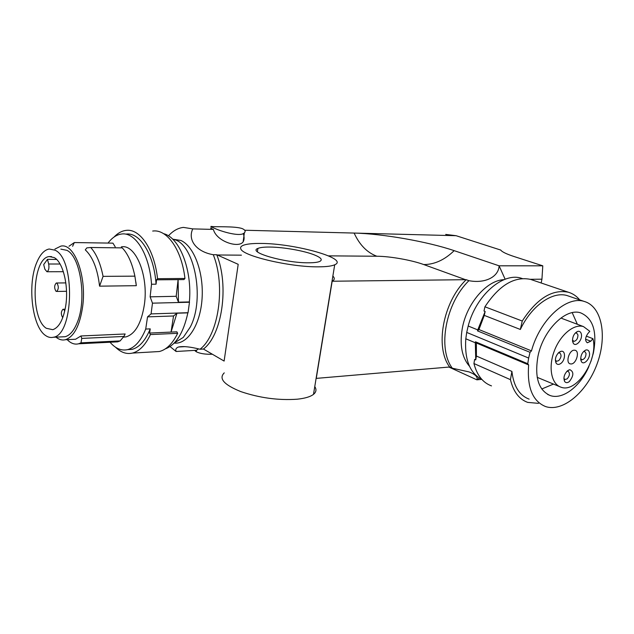 <?xml version="1.0" encoding="UTF-8"?>
<svg xmlns="http://www.w3.org/2000/svg" width="634" height="634" viewBox="0 0 634 634"><rect width="100%" height="100%" fill="white"/><g stroke="black" fill="none" stroke-linecap="round" stroke-linejoin="round"><path stroke-width="0.95" d="M530.293 279.309L541.943 279.174L542.783 265.82L514.206 256.572C506.431 254.02 501.938 251.849 500.725 250.058L456.108 235.705L445.718 234.414M212.358 354.232C205.464 354.454 200.098 353.637 196.271 351.767L196.477 350.285L176.093 351.482L170.047 346.56M168.446 235.848C173.011 230.839 177.995 228.026 183.416 227.4L192.768 228.89C187.442 240.064 196.421 251.857 213.286 254.709L216.749 254.733C229.342 285.855 222.066 335.124 203.435 349.041L224.119 361.071L238.194 264.323L216.749 254.733M211.217 227.994C209.981 227.883 210.702 228.359 213.381 229.421L192.768 228.89M456.108 235.705L354.121 233.066C359.573 244.89 367.141 252.617 376.842 256.239C389.934 256.271 411.704 260.122 423.726 264.552C434.48 264.552 444.624 259.924 454.158 250.652C427.57 241.594 382.5 233.708 354.121 233.066L244.724 230.237M542.783 265.82L499.101 265.812L505.132 279.237M261.279 243.448C252.459 243.321 246.309 243.995 242.838 245.485C240.88 246.38 240.207 247.506 240.817 248.861C242.331 255.914 290.443 267.247 318.482 266.835C326.304 266.803 331.717 266.122 334.712 264.774C349.516 258.696 295.396 243.519 261.279 243.448M224.262 372.863C218.476 378.522 223.976 384.767 240.769 391.59C259.655 397.97 278.469 400.506 297.203 399.206C304.962 398.39 310.391 396.773 313.497 394.356C316.263 392.081 316.683 389.49 314.773 386.566M541.943 279.174L541.167 282.986M423.726 264.552L465.522 279.689L332.168 281.234C334.689 279.84 334.918 278.12 332.866 276.059M465.522 279.689L466.188 279.689C442.936 302.077 434.694 347.4 449.68 366.999L316.263 378.387L332.168 281.234M196.477 350.285L198.521 348.874M176.093 351.482C175.285 349.35 176.101 347.852 178.55 346.996C183.155 346.053 190.303 346.798 200.003 349.239L203.435 349.041M504.03 279.657C486.761 280.18 466.513 303.567 462.218 328.769C466.513 303.567 486.754 280.196 504.022 279.665M466.188 279.689L468.922 280.68C485.137 283.778 498.657 276.884 499.101 265.812L454.158 250.652M468.922 280.68C445.639 303.139 437.357 348.581 452.319 368.203L469.12 371.936C475.437 374.448 478.028 377.079 476.887 379.829L479.352 378.141M449.68 366.999L452.319 368.203M376.842 256.239L328.483 255.859M241.419 255.169L217.311 254.979M481.531 379.37L476.887 379.829L448.92 367.07M196.271 351.767L194.614 350.396M213.286 254.709C225.855 285.91 218.587 335.299 200.003 349.239M213.389 229.445C216.471 241.602 238.915 248.496 243.131 241.839C244.383 239.795 244.439 237.013 243.274 233.494M308.607 262.801C313.996 262.793 317.721 262.333 319.79 261.414C322.817 259.789 321.05 257.634 314.504 254.963C304.352 250.842 283.699 247.173 270.084 247.054C264.251 246.983 260.186 247.442 257.903 248.425C247.102 252.126 284.92 263.086 308.607 262.801M242.323 228.644C234.968 225.91 214.498 227.202 211.423 226.425C210.179 226.33 210.908 226.813 213.595 227.868C220.648 231.378 240.738 237.393 244.367 232.805C245.833 231.299 245.16 229.92 242.323 228.644M172.67 239.169L180.817 240.444C193.98 246.087 203.902 272.406 202.064 298.677C200.36 324.988 187.458 344.65 174.184 343.081M172.805 239.303C193.79 241.697 205.567 297.988 190.295 327.017L183.274 337.423L174.31 342.946M151.074 313.901L188.044 312.705L189.479 302.244L152.477 303.163L151.074 313.901L147.532 316.865L145.717 329.062C140.899 340.838 134.844 347.694 127.545 349.635C121.284 350.99 115.451 348.526 110.047 342.233M188.044 312.705L187.854 312.855C183.511 332.866 175.99 344.872 165.308 348.882M163.651 233.7C179.509 237.274 192.427 270.084 189.36 301.927L189.479 302.244M189.36 301.927L178.455 302.196L176.189 296.3L150.131 296.839L152.477 303.163M178.455 302.196L178.106 279.634L156.55 279.832L157.549 278.698L184.954 278.469L183.939 279.578L178.106 279.634L176.189 296.3M150.131 296.839L151.526 284.238L156.067 284.183L156.55 279.832M121.316 246.895C135.454 243.702 148.689 275.299 144.393 304.486C141.43 323.134 135.319 333.936 126.079 336.876L123.313 337.153M151.526 284.238C149.529 254.282 135.232 231.632 121.427 234.041C116.521 234.731 112.052 237.734 108.026 243.068M54.904 249.075L60.848 246.127C74.218 242.767 86.787 275.671 82.721 306.079C79.908 325.488 74.123 336.709 65.373 339.721C62.14 340.49 59.002 339.626 55.95 337.137M80.938 335.972L81.762 338.413L123.86 336.448L125.152 333.983L80.938 335.972L75.581 339.245L72.102 339.412M60.848 249.138L66.832 250.319C80.605 256.429 87.016 300.009 77.118 322.849C73.837 330.829 69.819 335.457 65.088 336.725L61.672 336.876M45.521 335.481C32.041 326.716 27.191 284.254 36.827 262.349C40.148 254.424 44.261 249.978 49.151 249.011L55.063 250.2C75.414 258.957 73.829 334.966 53.335 337.256C50.672 337.89 48.073 337.304 45.521 335.481M46.33 328.293L52.788 329.688C58.819 327.659 63.067 320.099 65.524 307.014C69.106 287.131 63.234 262.151 54.231 257.602L49.317 256.564C32.207 257.618 29.79 318.284 46.33 328.293M56.624 259.457L47.487 259.346L43.698 264.576L44.871 269.22L46.956 271.748C48.739 270.639 49.317 268.055 48.675 264.006L47.487 259.346M56.925 283.136L56.291 283.002C54.223 285.34 54.128 288.105 56.006 291.299L56.664 291.442C58.724 289.08 58.811 286.314 56.925 283.136M64.716 311.088L63.963 309.685L62.964 309.281C60.904 311.627 60.824 314.416 62.726 317.65L62.75 317.666M123.86 336.448L120.167 340.902L80.986 342.843L81.762 338.413M113.581 342.051L117.647 341.853L120.167 340.902M67.188 339.642C70.802 343.374 74.598 344.761 78.568 343.802L80.986 342.843M134.891 276.155L103.073 276.361L99.57 286.164L136.31 285.688L134.891 276.155C132.213 263.372 128.005 253.949 122.259 247.886L90.717 247.498C96.328 253.687 100.441 263.308 103.073 276.361M135.858 282.019L136.31 285.688M99.57 286.164C97.573 269.07 92.81 256.96 85.281 249.859L86.803 247.894L90.717 247.498M68.979 246.23L74.329 242.56L72.609 246.277M115.198 246.816L112.939 243.147L74.329 242.56M173.542 315.978L176.965 313.212L171.045 332.089L173.542 315.978L147.532 316.865M115.539 347.226C120.864 352.472 126.507 354.422 132.466 353.083C139.448 351.252 145.424 345.078 150.409 334.578L177.671 333.318L176.854 331.828L149.608 333.056L150.234 328.872L145.717 329.062M176.965 313.212L187.854 312.855M114.041 237.045C117.726 233.169 121.688 230.958 125.92 230.411C139.805 228.161 154.308 249.17 157.549 278.698M150.409 334.578L149.608 333.056M156.067 284.183C154.062 254.321 139.718 231.735 125.857 234.136M127.545 349.635L131.999 349.389C139.322 347.448 145.4 340.609 150.234 328.872M177.671 333.318C172.591 343.636 166.48 349.706 159.356 351.521L153.737 351.846M152.691 231.053C166.869 228.85 181.657 249.495 184.954 278.469M469.517 366.309C461.988 357.631 459.555 345.118 462.218 328.769M465.808 338.778L466.711 332.422L528.653 358.051L527.757 363.718L475.468 341.789L475.326 342.78L465.808 338.778C464.421 359.541 469.826 373.149 482.022 379.608M477.759 329.902L477.521 330.9L478.932 329.537L484.289 315.391L485.145 311.468L477.759 329.902L468.193 326.011L466.711 332.422M468.193 326.011C475.983 295.404 503.079 271.899 521.505 278.302L522.289 278.548M590.943 361.372L593.376 353.051C597.355 331.756 593.147 318.371 580.768 312.903C565.885 307.538 543.187 329.973 537.981 356.205C534.407 377.175 538.472 390.29 550.185 395.537C562.683 400.062 580.316 386.439 588.915 366.46M475.326 342.78L475.754 359.898L476.403 356.054L476.38 342.994L528.653 364.954C526.965 387.303 532.568 401.156 545.47 406.513C562.786 412.472 586.767 392.105 596.974 364.217C607.467 336.416 602.078 306.555 584.342 301.483C566.701 295.333 539.922 319.591 531.474 350.871L530.04 352.322L477.521 330.9M528.653 358.051L530.04 352.322M528.653 364.954L527.757 363.718M577.368 324.283L572.209 312.657M541.737 388.999L553.506 384.077M559.346 386.51L537.196 377.341M586.291 336.115L592.933 338.667C598.607 359.565 576.647 393.389 561.042 387.216C551.469 384.323 548.085 367.577 554.187 351.26C560.155 334.903 573.968 323.491 583.494 326.597L561.732 318.379M592.933 338.667L590.801 341.195L587.338 342.78C584.952 340.949 585.055 337.97 587.655 333.841L589.802 331.305L583.494 326.597M571.155 363.971C576.266 363.987 579.975 351.402 575.189 350.285L574.245 350.174C569.142 350.079 565.37 362.751 570.156 363.861L571.155 363.971M580.752 359.787C580.641 355.222 582.289 351.989 585.689 350.071L586.561 349.897C588.114 349.897 589.073 350.903 589.43 352.916C590.5 358.432 583.843 365.731 581.426 361.642L580.752 359.787M567.541 370.724L569.871 369.701C574 371.77 573.81 375.74 569.3 381.605C567.351 383.039 565.79 382.991 564.625 381.462C563.198 377.801 564.173 374.226 567.541 370.724M572.557 341.29C572.415 336.702 574.055 333.429 577.479 331.479L578.47 331.281C580.055 331.313 581.037 332.359 581.418 334.427C582.527 340.078 575.759 347.416 573.263 343.216L572.557 341.29M559.061 352.242L561.447 351.236C565.813 350.705 565.37 360.207 560.908 363.401C558.919 364.835 557.318 364.764 556.121 363.187C554.639 359.415 555.622 355.769 559.061 352.242M583.51 351.585L584.707 351.505L586.014 353.384C585.982 356.776 584.738 358.899 582.274 359.755L580.673 358.741M566.836 371.365L568.104 371.286C570.117 373.172 569.784 375.716 567.113 378.91L564.965 379.504L563.895 378.458M575.22 333.088L576.575 332.953L577.946 334.911C577.931 338.382 576.663 340.529 574.142 341.361L572.47 340.228M558.205 353.027L559.64 352.884C561.748 354.834 561.431 357.425 558.689 360.675L556.525 361.261L555.36 360.08M478.932 329.537L531.474 350.871M476.403 356.054L511.907 371.421C513.659 386.241 519.404 395.481 529.144 399.135M569.189 296.284L567.367 295.65C552.713 290.887 531.601 305.572 520.348 329.466L522.242 321.034L484.931 306.793L484.004 311.025L485.145 311.468M484.289 315.391L520.348 329.466M475.754 359.898L474.636 359.407L473.939 363.544L510.441 379.655C513.334 391.677 519.087 399.254 527.718 402.392L538.472 403.351M476.38 342.994L475.468 341.789M522.242 321.034C536.879 298.543 552.262 288.946 568.397 292.242C572.803 293.542 576.56 296.094 579.666 299.874M511.907 371.421L510.441 379.655M484.931 306.793C499.227 285.157 514.467 276.028 530.65 279.412L532.552 280.062M491.493 385.892C482.831 382.714 476.982 375.265 473.939 363.544M48.675 264.006L60.048 264.021M585.586 339.23L590.801 341.195M185.088 346.632L178.55 346.996M244.367 232.805L243.131 241.839M257.404 251.761L257.903 248.425M65.373 339.721L75.581 339.245M123.432 337.003L126.079 336.876M51.56 256.596L49.317 256.564M65.825 282.899L56.577 282.994M65.12 309.218L63.273 309.273M63.352 271.693L46.956 271.748M117.647 341.853L78.568 343.802M132.466 353.083L159.356 351.521M583.589 351.553L585.689 350.071M566.939 371.326L569.047 369.876M575.395 333.016L577.479 331.479M558.419 352.94L560.504 351.434M567.367 295.65L584.342 301.483M522.234 278.556L521.505 278.302M568.397 292.242L530.65 279.412M313.497 394.356L334.712 264.774M572.676 340.593L573.263 343.216M580.839 359.018L581.426 361.642M555.59 360.524L556.121 363.187M547.617 394.411L550.185 395.537M53.335 337.256L65.088 336.725M564.086 378.807L564.625 381.462M66.522 291.283L56.664 291.442"/></g></svg>
